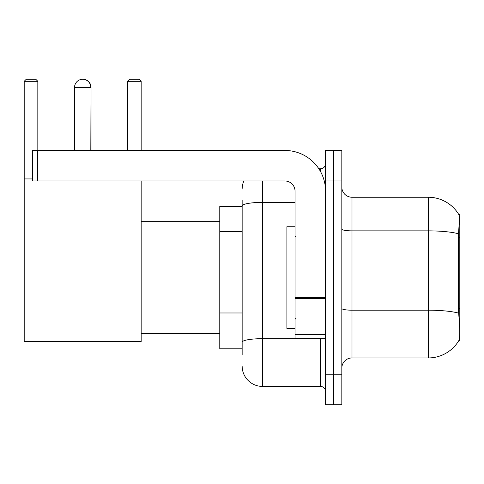 <?xml version="1.0" encoding="UTF-8"?>
<svg xmlns="http://www.w3.org/2000/svg" width="484" height="484" viewBox="0 0 484 484"><rect width="100%" height="100%" fill="white"/><g stroke="black" fill="none" stroke-linecap="round" stroke-linejoin="round"><path stroke-width="0.73" d="M459.8 340.651L458.802 340.651L458.977 340.349C460.006 337.699 460.006 329.997 458.977 317.262L458.324 308.423L458.469 233.778C459.352 222.713 459.485 216.348 458.874 214.666L459.8 214.539L459.8 340.651M242.151 225.514L242.151 200.303L242.151 206.402L219.778 206.402L219.778 348.789L242.151 348.789M341.825 368.112A10.17 10.17 0 0 1 351.995 357.942L428.273 357.942L428.273 197.248A35.598 35.598 0 0 1 458.802 214.539A35.598 35.598 0 0 0 428.273 197.248L351.995 197.248A10.17 10.17 0 0 1 341.825 187.078A10.17 10.17 0 0 0 351.995 197.248L351.995 357.942M458.977 340.349A35.598 35.598 0 0 1 428.273 357.942M333.688 374.217L333.688 404.727L341.825 404.727L341.825 374.217L333.688 374.217L333.688 404.727L325.55 404.727L325.55 374.217L333.688 374.217L333.688 180.98L333.688 374.217M325.55 374.217L325.55 150.463L333.688 150.463L333.688 180.98L333.688 150.463L341.825 150.463L341.825 374.217M458.874 214.666A35.598 35.598 0 0 0 428.273 197.248A35.598 35.598 0 0 1 458.874 214.666M242.151 354.893L242.151 200.303M262.491 180.98L262.491 386.42L320.462 386.42L320.462 338.619M318.847 168.771L320.462 168.771A5.088 5.088 0 0 0 325.55 163.689M242.151 345.739L242.151 319.083M325.55 391.508A5.088 5.088 0 0 0 320.462 386.42M242.151 189.111A20.34 20.34 0 0 1 243.851 180.98M262.491 386.42A20.34 20.34 0 0 1 242.151 366.079M295.04 226.742L286.903 226.742L286.903 328.448L295.04 328.448M74.542 87.41A8.137 8.137 0 0 1 82.679 79.273A8.137 8.137 0 0 1 90.817 87.41L74.542 87.41L74.542 150.463M90.817 150.463L91.022 87.41A8.137 8.137 0 0 0 82.782 79.273M141.159 180.98L141.159 341.668L24.2 341.668L24.2 81.306L26.233 79.273L35.792 79.273L37.831 81.306L24.2 81.306M37.831 150.463L37.831 81.306M24.2 178.941L32.64 178.941M141.159 81.306L127.534 81.306L129.567 79.273L139.126 79.273L141.159 81.306L141.159 150.463M127.534 81.306L127.534 150.463M91.022 150.463L91.022 87.41M325.55 338.619L295.04 338.619L295.04 297.491L325.55 297.491M325.55 191.15A40.68 40.68 0 0 0 284.87 150.463L37.728 150.463L37.728 180.98L284.87 180.98A10.17 10.17 0 0 1 295.04 191.15L295.04 297.491M37.728 180.98L32.64 180.98L32.64 150.463L37.728 150.463M459.8 237.233L458.324 237.233M459.8 308.423L458.324 308.423M242.151 231.618L219.778 231.618M242.151 312.979L219.778 312.979M458.469 233.778A35.598 6.183 180 0 0 428.273 230.868L351.995 230.868A10.17 1.767 0 0 1 341.825 229.101M458.578 313.136A35.598 6.183 180 0 0 428.273 310.196L351.995 310.196A10.17 1.767 0 0 1 341.825 308.429M341.825 180.98L325.55 180.98M322.229 338.619A5.088 0.883 0 0 1 320.462 338.673L262.491 338.673A20.34 3.533 180 0 0 242.151 342.206M242.151 205.924A20.34 3.533 180 0 1 262.491 202.391L295.04 202.391M320.462 171.451L320.462 168.771M325.55 298.374L295.04 298.374M295.04 334.42L325.55 334.42M296.057 236.912L295.04 235.896M296.057 318.278L295.04 319.295M141.159 333.536L219.778 333.536M141.159 221.66L219.778 221.66"/></g></svg>
